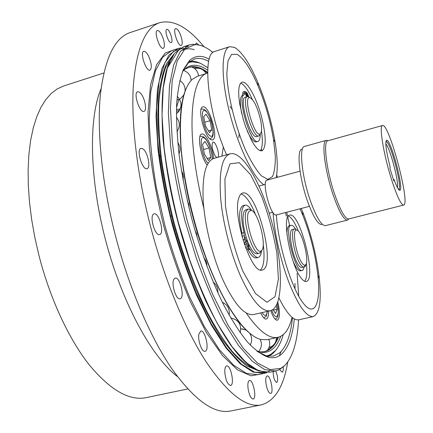 <?xml version="1.0" encoding="UTF-8"?>
<svg xmlns="http://www.w3.org/2000/svg" width="433" height="433" viewBox="0 0 433 433"><rect width="100%" height="100%" fill="white"/><g stroke="black" fill="none" stroke-linecap="round" stroke-linejoin="round"><path stroke-width="0.65" d="M226.589 154.825C207.537 112.098 201.681 52.739 214.957 51.386L229.642 46.704C221.409 48.907 220.646 76.37 229.1 110.632C237.479 144.866 253.045 177.314 263.757 184.783L265.332 184.198M229.642 46.704L234.48 47.365C241.917 51.776 249.711 63.489 257.862 82.503C265.9 101.809 271.643 121.662 275.09 142.073C277.521 157.228 277.894 169.081 276.211 177.644M236.975 54.309L231.547 54.423L228.007 60.847L226.849 73.264C227.314 94.291 235.254 126.739 245.906 150.933C251.297 162.088 256.471 170.396 261.429 175.858L267.794 179.37L272.411 176.68C274.511 172.015 275.469 164.968 275.28 155.544L273.483 139.399C270.376 120.975 265.196 103.065 257.938 85.664C250.583 68.56 243.595 58.109 236.975 54.309M261.472 130.923C262.939 141.131 262.55 147.756 260.293 150.803M240.618 83.131C244.18 84.516 248.082 89.94 252.331 99.411M246.837 96.754L245.847 91.85L244.975 91.347L243.043 91.861L242.583 95.211C239.931 96.738 239.655 102.935 241.744 113.798M247.2 130.901C250.745 138.609 253.743 142.278 256.201 141.916L257.96 141.412C259.486 140.871 260.244 138.457 260.238 134.17M262.176 119.427C266.29 137.472 266.192 147.956 261.895 150.868L259.74 150.587L257.197 148.654L254.377 145.125L251.416 140.151L245.679 126.864L243.205 119.216L239.703 103.904L238.859 97.046L238.675 91.206L239.157 86.66L240.266 83.618L241.939 82.205C247.173 80.181 257.413 99.498 262.176 119.427M263.757 184.783L258.939 186.087M267.545 208.262L263.968 198.19C253.549 170.515 239.519 151.025 230.02 153.85C222.199 156.768 219.038 171.067 220.549 196.755C222.497 221.561 230.48 253.191 240.661 276.297C251.892 300.583 261.738 312.063 270.192 310.732C285.482 307.69 282.706 252.65 267.545 208.262M301.238 208.468L302.651 211.867C310.91 232.867 316.431 254.723 319.213 277.434L319.31 278.37C321.584 301 319.57 313.73 313.27 316.561C306.672 317.205 298.765 306.375 289.558 284.07C281.087 262.506 274.473 233.728 273.061 212.657M276.395 214.92C277.943 243.844 291.312 287.777 302.959 302.808C314.634 318.325 320.983 303.403 317.849 275.242L317.757 274.403C315.262 253.927 310.288 234.221 302.829 215.282L300.026 208.782M288.454 216.029C291.571 217.496 294.9 222.589 298.445 231.314M306.375 263.037C307.36 272.444 306.813 278.533 304.74 281.309M295.679 229.279C293.866 226.34 292.302 224.998 290.987 225.263L289.276 225.696C287.588 226.264 286.825 229.344 286.998 234.94M293.228 261.619C296.058 268.038 298.499 271.112 300.551 270.852L303.035 269.992L304.302 266.815M278.857 297.79C286.657 313.416 293.32 320.745 298.857 319.792L313.27 316.561M301.341 278.311C290.364 265.591 281.293 215.098 289.737 215.158C299.939 211.309 317.14 279.972 306.293 281.477C304.902 281.786 303.252 280.73 301.341 278.311M242.805 271.112L255.459 293.525L266.955 302.294L275.009 296.708L278.397 279.079L276.887 253.402C273.586 233.771 268.525 214.811 261.721 196.533L250.534 174.607L239.254 162.678L230.01 163.831L224.916 179.073L225.485 206.216C228.943 228.754 234.718 250.388 242.805 271.112M241.057 193.952C245.863 195.548 250.745 202.584 255.714 215.049M263.221 244.331C264.872 257.684 263.973 266.225 260.52 269.965M245.224 242.61L244.396 244.304M251.687 210.573C249.132 206.546 246.875 204.733 244.91 205.134L242.962 205.653C238.864 208.197 238.534 217.35 241.96 233.111L242.128 236.938M247.248 248.894L248.131 249.933C251.248 255.665 253.987 258.312 256.341 257.879L258.306 257.397C260.038 256.883 261.115 254.609 261.537 250.588M245.857 248.363L246.74 249.024L249.024 248.374L250.128 249.435C253.24 255.167 255.968 257.824 258.306 257.397M230.02 153.85L213.799 158.451C205.556 161.482 202.038 175.809 203.25 201.432C204.933 226.167 212.847 257.613 223.19 280.535C234.616 304.621 244.78 315.944 253.678 314.515L270.192 310.732M249.262 249.652L248.363 243.238M238.81 198.081C239.682 195.207 240.932 193.546 242.567 193.091C256.46 188.084 276.871 267.583 262.263 269.986C251.8 275.236 232.207 215.834 238.81 198.081M394.041 179.598L393.851 180.951L389.938 168.356L390.144 167.046C385.944 150.462 384.823 141.51 386.777 140.189C391.021 140.011 403.837 188.268 400.065 190.217C398.89 190.85 396.882 187.31 394.041 179.598L393.348 179.332M391.297 178.753C396.866 196.052 400.98 204.825 403.637 205.08C410.76 204.506 388.975 122.479 382.507 125.516C378.907 125.359 383.508 154.148 391.297 178.753M328.062 140.698L326.45 140.297L327.927 140.741C322.98 140.985 326.293 169.59 334.433 193.621C340.3 210.514 345.052 218.952 348.695 218.941L403.637 205.08M326.45 140.297L326.336 140.324C321.259 140.579 324.604 169.768 332.928 194.287C338.92 211.51 343.786 220.11 347.526 220.088L348.836 218.909M301.687 149.19C296.551 150.375 299.306 177.719 307.224 200.387C312.886 216.197 317.714 224.272 321.719 224.624M347.526 220.088L325.297 225.674C321.156 225.333 316.122 216.857 310.19 200.23C301.882 176.383 298.943 147.658 304.269 146.506L326.336 140.324M385.819 142.051L386.328 141.813C390.35 141.586 402.474 187.235 398.869 189.032L398.311 189.075M397.407 187.57C398.993 181.763 390.041 148.064 385.787 143.805M300.058 171.165L267.096 180.117C261.067 180.702 270.82 217.415 276.346 214.93L309.406 206.352M246.193 241.403L247.503 241.073M247.535 96.548L247.308 94.454L248.309 96.602M246.22 94.773L246.155 95.899L245.251 92.851L246.22 94.773M244.797 91.331L244.342 94.675C236.364 95.85 250.739 145.039 257.96 141.412M248.829 96.83L247.308 93.171L246.361 92.251L245.949 92.375M246.361 92.251L247.243 96.629M249.879 97.625L247.93 96.532L245.273 97.219C238.496 98.069 250.599 139.578 256.709 136.557L259.307 135.708L260.363 133.737M260.606 120.136C262.019 127.535 261.922 132.081 260.309 133.781C254.875 139.015 242.42 96.218 249.809 97.62C253.911 99.763 257.511 107.265 260.606 120.136M247.4 96.581C240.678 97.414 252.78 138.955 258.837 135.946M229.961 106.448L231.206 108.261M231.796 109.257L232.039 109.695M238.924 133.245L238.951 133.743M238.989 134.896L238.848 137.77M290.987 225.263C283.528 225.712 295.425 273.45 302.272 270.441M304.973 265.981L305.433 266.295L305.725 264.623M294.857 228.96L296.616 230.064L294.857 228.96L292.324 229.506C287.885 229.609 291.826 254.745 297.844 264.065C299.392 266.576 300.713 267.724 301.806 267.502L304.307 266.809L305.341 265.007C304.302 265.651 302.965 264.644 301.336 261.981C295.539 252.904 292.015 228.57 296.616 230.064C301.893 229.928 310.077 262.62 305.346 265.001L304.307 266.809M294.391 228.981C289.986 229.073 293.947 254.22 299.945 263.556C301.482 266.073 302.797 267.221 303.885 267.004M205.54 126.122L203.759 116.769L206.027 114.117L210.01 120.688L211.769 129.9L209.572 132.687L205.54 126.122M208.457 130.874L211.769 129.9M204.798 122.236L210.01 120.688M204.403 154.083L202.574 144.406L204.917 141.412L209.015 147.962L210.822 157.477L208.549 160.611L204.403 154.083M207.212 158.505L210.822 157.477M203.542 149.531L209.015 147.962M276.276 305.233L277.077 309.281L275.594 313.524L272.855 309.487M273.304 310.147L277.077 309.281M178.807 152.313L178.569 150.3M176.388 113.587C178.353 112.239 179.576 110.702 180.047 108.97L176.447 109.614M176.886 100.218L180.28 98.854L183.976 94.8M251.974 334.958L248.185 331.927C229.907 316.052 207.18 270.652 193.302 218.351C179.403 166.061 176.61 115.362 184.599 92.51L186.39 88.002M246.09 329.978L240.845 328.799M221.869 156.161L223.347 146.868M268.579 311.105C268.66 315.852 267.892 318.504 266.268 319.056C264.595 319.283 262.744 317.232 260.704 312.907M277.759 301.736C280.14 312.117 280.01 318.277 277.364 320.22C275.264 320.312 273.044 317.102 270.717 310.591M211.905 139.897C205.513 140.021 196.587 107.741 202.796 106.913C208.987 104.353 219.163 138.701 212.587 139.854L211.905 139.897M207.109 165.065C200.658 157.076 196.82 134.625 201.74 134.078C205.594 132.487 212.771 147.393 213.642 158.494M216.781 157.601L215.082 155.761C211.975 149.239 211.282 144.682 212.993 142.073C215.537 140.931 220.051 154.592 218.021 157.249M203.846 208.262C185.557 136.433 189.73 76.657 207.629 73.112M285.553 212.538L286.343 216.121M294.981 283.431L295.019 288.93M292.086 317.335C289.314 328.885 284.633 335.543 278.051 337.296C269.364 339.266 258.718 331.126 246.106 312.88M207.629 73.107L197.307 76.332L192.036 79.515C182.596 88.808 178.932 111.259 181.048 146.879C183.689 181.66 193.719 225.355 207.553 261.629C224.835 307.203 246.323 336.501 261.088 339.526L267.242 339.667L278.051 337.296M244.916 236.959L245.955 240.331L244.916 236.959M247.275 243.411L248.304 246.767L247.275 243.411M244.91 205.134C240.845 207.672 240.531 216.825 243.968 232.597L244.667 239.53L245.663 242.496L247.016 239.72L247.6 241.327L246.258 244.109L247.351 246.859L248.742 248.52M245.663 242.496L243.936 242.935M246.258 244.109L244.483 244.558M247.6 241.327C251.037 249.89 254.193 254.041 257.061 253.781L260.114 252.877L261.548 250.55M251.259 210.411L248.888 209.069L248.147 209.112L245.782 209.74L244.147 211.244C241.96 217.296 242.913 226.784 247.016 239.72M248.753 211.786L250.907 210.341C257.976 210.286 267.497 247.4 261.272 250.783C255.681 256.304 243.801 219.526 248.753 211.786M248.147 209.112L246.529 210.622C241.381 218.421 252.91 256.271 259.443 253.191M266.344 355.915C270.381 355.174 273.851 352.83 276.763 348.89C279.426 345.258 281.596 340.511 283.258 334.655M207.845 67.694L200.999 63.608C196.512 61.627 192.339 61.318 188.463 62.677M280.719 336.344C276.671 347.315 270.576 352.711 262.436 352.527L257.013 351.293M182.65 71.315L186.753 67.553C192.901 63.781 199.884 64.685 207.699 70.265M274.208 344.235L268.005 350.227L264.33 351.699M277.872 337.334L275.426 342.319M207.64 72.408C200.928 67.326 194.758 65.6 189.118 67.229L185.568 68.944L186.753 67.553M256.915 351.223L260.72 351.91L264.655 351.634C270.544 350.194 275.155 345.382 278.484 337.188M188.81 67.332L192.728 66.79L200.874 68.815M202.552 69.67L207.629 73.042M184.079 69.745L185.898 68.555M270.576 354.99L268.639 356.337M190.244 61.172L192.598 61.378M287.723 362.085C283.62 386.788 274.798 401.055 261.261 404.893L230.675 410.982C214.297 414.365 194.812 400.471 172.215 369.295C150.462 337.68 128.947 287.934 115.243 234.94C101.944 183.251 96.835 131.567 100.348 94.984C104.764 58.406 114.702 37.601 130.176 32.562L159.75 22.673C173.411 19.29 188.144 27.301 203.965 46.71M261.261 404.893C246.193 408.032 227.828 393.711 206.173 361.934C185.292 329.719 164.204 279.204 150.305 225.577C136.812 173.276 130.934 121.18 133.413 84.516C136.72 47.906 145.504 27.29 159.75 22.673M177.433 376.553C152.14 357.512 122.512 304.015 105.939 241.554C89.333 179.1 88.516 117.949 101.03 88.868M187.695 388.958L146.262 397.624C129.391 401.11 110.41 390.225 89.317 364.965C69.107 339.412 50.206 299.171 39.094 256.011L34.943 237.988L31.739 220.051L29.525 202.465L28.318 185.481L28.118 169.335L28.903 154.24L30.635 140.368L33.26 127.876L36.708 116.867L40.908 107.438L45.774 99.628L51.224 93.468L57.167 88.949L63.51 86.043L103.785 73.009M154.235 213.864C159.176 212.495 164.697 233.69 159.62 234.534C154.754 236.407 148.952 214.698 154.099 213.891L154.235 213.864M174.006 279.09L175.197 278.105C180.031 276.427 185.151 297.996 180.085 298.748C176.117 300.313 170.873 283.409 174.006 279.09M198.866 334.227L200.728 331.039C205.28 329.529 209.821 350.703 205.063 351.304C202 352.446 197.627 340.452 198.866 334.227M224.77 371.898C224.732 368.359 225.349 366.378 226.627 365.95C230.762 364.602 234.886 385.013 230.556 385.484C227.52 384.531 225.593 380.001 224.77 371.898M248.147 389.11C247.508 384.071 247.952 381.197 249.468 380.477C253.159 379.265 257.023 398.669 253.148 399.047C251.037 398.696 249.37 395.383 248.147 389.11M266.62 386.788C265.294 380.699 265.456 377.083 267.107 375.936C270.387 374.832 274.105 393.132 270.647 393.44C269.212 393.391 267.87 391.178 266.62 386.788M283.231 366.962C283.426 370.091 283.047 371.833 282.1 372.196L279.631 369.538M195.527 44.35L196.311 42.927L198.834 45.01M181.524 37.99C182.531 42.234 182.445 44.718 181.259 45.443C178.19 46.943 172.329 29.233 175.695 28.589C177.752 28.838 179.695 31.972 181.524 37.99M162.851 37.633C164.773 43.479 164.924 47.04 163.317 48.323C159.869 49.984 153.569 31.236 157.336 30.483C159.073 30.402 160.914 32.784 162.851 37.633M148.508 55.96C151.631 63.229 152.14 67.959 150.035 70.162C146.159 71.97 139.556 52.198 143.772 51.348C145.163 51.099 146.744 52.637 148.508 55.96M141.12 93.874C145.131 98.908 147.085 110.799 143.967 111.368C139.648 113.284 133.001 92.613 137.662 91.704L139.274 92.05L141.12 93.874M142.803 148.79C147.61 151.588 151.117 167.993 147.031 168.654C142.349 170.591 135.984 149.25 140.99 148.357L142.803 148.79M275.697 370.984C277.91 376.445 278.262 380.282 276.741 382.485C274.484 381.083 273.288 377.424 273.147 371.519M170.716 42.569C167.999 42.098 164.329 29.79 166.786 29.374C169.298 28.221 173.893 42.033 171.187 42.58L170.716 42.569M292.491 317.66C290.749 334.925 286.44 346.703 279.566 352.982L273.293 356.137L266.528 355.958L257.37 351.574M182.829 70.893L188.599 62.547L194.385 59.034C198.785 57.708 203.559 58.515 208.701 61.448M209.253 59.202C201.767 55.034 195.202 55.456 189.546 60.479L183.343 69.697C180.009 78.454 177.779 89.891 176.653 104.017C176.242 119.562 177.129 137.05 179.327 156.475C182.277 176.686 186.423 197.448 191.765 218.762C200.75 251.118 211.347 279.761 223.558 304.686C231.612 319.787 239.546 332.187 247.357 341.886C254.934 349.902 261.943 355.038 268.373 357.285C273.412 358.421 277.775 357.398 281.472 354.216C288.308 347.894 292.594 336.122 294.337 318.899M298.581 319.846C297.357 342.2 292.654 357.506 284.481 365.766L280.719 368.407L270.154 369.609L257.516 363.06L243.292 348.305L228.186 325.437L213.101 295.268C203.348 271.984 194.661 246.902 187.04 220.018C180.317 192.891 175.414 166.802 172.329 141.748L170.461 108.071L172.226 80.722L177.254 60.853L184.978 48.897L194.747 44.696C200.436 44.55 206.503 47.154 212.955 52.517M276.698 174.835L277.45 177.308M286.727 212.235L289.791 226.297M297.098 273.191L298.743 296.237M198.953 45.043L192.994 44.263L189.037 44.972L180.301 51.505L173.595 65.112L169.46 85.81L168.361 113.073L170.586 145.818C173.73 169.871 178.504 194.79 184.918 220.581L196.29 258.09C204.944 282.024 214.146 303.371 223.883 322.13L238.367 345.258L252.222 361.176L264.796 369.663L275.626 371L279.409 369.652L284.2 366.015M244.569 93.003L242.81 93.533M244.342 94.675L242.583 95.211M209.913 138.804L210.243 138.749C211.889 137.856 212.755 136.812 212.83 135.616C213.669 135.096 213.22 124.742 210.075 117.776C207.705 113.056 206.059 110.529 205.128 110.193C204.316 109.268 203.082 108.91 201.432 109.121L201.123 109.257M205.41 110.88C211.515 114.723 216.294 139.572 210.194 135.962C203.992 132.444 199.099 106.605 205.41 110.88M263.778 317.865L264.033 317.833C266.923 315.045 265.597 319.262 267.34 311.387M267.226 311.414C266.587 316.328 264.888 316.718 262.127 312.583M212.37 159.014C212.376 155.561 211.358 151.03 209.312 145.439C207.347 140.947 205.561 138.23 203.948 137.288C203.575 136.612 202.368 136.292 200.322 136.33L199.927 136.509M208.127 163.214C201.843 157.818 198.249 133.905 204.284 138.062C207.802 139.81 212.37 151.918 212.251 159.079M261.261 149.136L262.003 150.836M275.047 319.061L275.204 319.04C276.671 318.26 277.369 317.66 277.299 317.237C276.909 317.183 279.68 316.718 277.185 303.262M277.152 303.344C280.368 315.971 275.945 322.055 271.74 310.174M176.496 107.687L178.889 99.585M247.351 246.859L245.473 247.335M250.128 249.435L248.131 249.933M243.968 232.597L241.96 233.111M244.212 235.687L242.204 236.201M244.667 239.53L243 239.952M276.811 348.819C274.435 352.37 271.643 354.816 268.449 356.153L268.141 356.272M189.849 61.47L190.174 61.426C193.611 60.999 197.248 61.74 201.074 63.64M176.085 49.167L165.292 52.983L156.551 64.755L150.576 84.679L148.016 112.326L149.32 146.527C152.162 172.02 156.984 198.579 163.788 226.188C171.582 253.543 180.572 278.987 190.753 302.532L206.59 332.874L222.53 355.612L237.603 369.944L251.032 375.828L262.295 373.787M257.987 374.686L246.626 373.484L233.539 365.171L219.228 349.469L204.371 326.596L189.784 297.336C180.458 275.085 172.193 251.264 164.989 225.869L156.389 187.89C152.183 162.949 149.786 139.946 149.206 118.886L150.754 91.65L155.393 70.915L162.629 57.205L171.896 50.526L177.985 48.55L168.902 55.18L161.855 68.858L157.395 89.571L156.004 116.818L157.991 149.499C161 173.481 165.693 198.314 172.063 223.991C179.273 249.446 187.521 273.337 196.804 295.652L211.299 325.01L226.026 347.975L240.174 363.752L253.078 372.126L264.249 373.376L266.972 372.548L257.987 374.686M173.942 54.038L166.678 63.397C162.678 72.49 159.885 84.554 158.299 99.579C157.515 116.196 158.191 134.988 160.34 155.956C163.355 177.811 167.739 200.29 173.492 223.39C179.939 246.312 187.273 268.022 195.489 288.524C204.024 307.831 212.755 324.523 221.685 338.601C230.518 350.909 238.935 360.045 246.929 366.004L257.9 370.599M279.35 355.753L281.055 351.585M255.102 369.225C248.087 366.264 240.537 360.408 232.434 351.666C224.137 341.247 215.758 328.144 207.31 312.35C194.547 286.408 183.532 256.764 174.266 223.406C168.762 201.421 164.497 179.96 161.471 159.025C159.225 138.852 158.321 120.58 158.759 104.212C159.934 89.241 162.245 76.928 165.693 67.272L172.101 56.696M180.501 51.251C184.696 48.68 189.297 48.155 194.303 49.671M188.366 46.477L185.459 46.672M169.406 62.119C157.536 87.975 159.755 153.471 178.087 222.394C196.365 291.328 226.941 349.296 250.068 365.853M275.626 371L269.775 372.223L258.772 370.929L246.025 362.502L232.018 346.654L217.409 323.613C207.602 304.913 198.357 283.631 189.676 259.757L178.304 222.335C171.912 196.604 167.181 171.728 164.102 147.713L162.007 114.999L163.257 87.747L167.555 67.039L174.439 53.394L183.354 46.813L189.037 44.972M180.756 47.922L177.985 48.55L180.756 47.922M269.456 371.043L266.934 372.272M266.138 372.548L254.739 372.228L241.392 364.153L226.643 347.964L211.244 323.889L196.127 292.849C186.499 269.185 178.06 243.963 170.813 217.182C164.535 190.298 160.129 164.632 157.607 140.184L156.589 107.525L159.187 81.28L164.973 62.466L173.352 51.44L183.657 47.993M257.938 85.664L257.862 82.503M273.483 139.399L275.09 142.073M269.131 213.22L272.785 212.267M302.829 215.282L302.651 211.867M317.849 275.242L319.31 278.37M327.927 140.741L382.507 125.516M348.787 218.919L347.634 220.056M398.869 189.032L400.065 190.217M386.328 141.813L386.777 140.189M398.23 188.961L398.75 189.102M385.808 142.192L386.187 141.813M249.809 97.62L247.93 96.532M260.309 133.781L259.307 135.708M176.415 111.249L179.571 110.291M305.433 266.295L304.653 266.484M201.432 109.121L201.134 109.213M210.243 138.749L209.945 138.836M200.322 136.33L199.949 136.444M197.112 237.49L196.636 233.668L194.947 230.21M189.048 208.084L188.793 204.252L187.31 200.712M168.599 199.949L168.026 200.815M170.402 215.531L172.615 217.041M182.997 179.792C183.695 176.599 183.175 173.611 181.438 170.829M159.452 155.144L161.255 157.336M179.002 153.953C180.653 149.915 180.236 146.083 177.752 142.446M176.918 131.675C180.22 126.782 180.041 121.965 176.393 117.213M176.388 113.722C182.277 108.299 182.553 102.497 177.216 96.315M185.07 91.184C185.389 86.584 183.619 83.028 179.76 80.516M191.11 80.451C190.753 75.483 188.258 72.143 183.63 70.444M198.563 75.943C197.968 71.391 195.527 68.365 191.251 66.861M206.092 73.588C203.402 69.112 199.564 67.434 194.579 68.56M269.017 347.504C273.759 346.01 276.227 342.725 276.411 337.653M266.907 350.795C269.862 347.385 270.484 343.564 268.769 339.331M258.555 351.623C261.721 347.861 262.236 343.737 260.098 339.255M250.198 345.025C252.331 340.944 252.125 336.977 249.587 333.129M246.263 330.146L242.052 328.826M240.196 332.723C241.793 324.636 238.643 319.722 230.757 317.979M229.133 315.137C229.961 309.151 227.698 304.859 222.346 302.256M217.788 292.681C218.151 288.259 216.592 284.697 213.112 282.007M206.882 266.306C207.012 263.004 205.967 260.13 203.754 257.7M250.907 210.341L248.888 209.069M261.272 250.783L260.114 252.877M260.72 351.91L262.436 352.527M200.999 63.608L199.072 62.801L189.925 61.41M276.763 348.89L275.491 350.546L268.244 356.289M266.528 355.958L268.373 357.285M188.599 62.547L189.546 60.479M265.445 372.521L255.005 369.17C247.432 364.261 239.4 356.343 230.903 345.41C222.259 332.766 213.675 317.492 205.161 299.576C196.853 280.395 189.248 259.735 182.342 237.603C172.572 203.218 166.137 170.386 163.035 139.112C161.715 119.562 161.747 102.312 163.138 87.358L166.867 68.836L179.468 48.691M194.747 44.696L192.994 44.263M280.719 368.407L279.409 369.652"/></g></svg>
